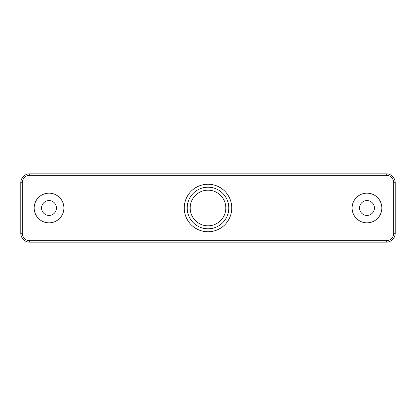 <?xml version="1.0" encoding="UTF-8"?>
<svg xmlns="http://www.w3.org/2000/svg" width="416" height="416" viewBox="0 0 416 416"><rect width="100%" height="100%" fill="white"/><g stroke="black" fill="none" stroke-linecap="round" stroke-linejoin="round"><path stroke-width="0.62" d="M374.4 208A7.431 7.431 0 0 0 366.969 200.569A7.431 7.431 0 0 0 359.544 208A7.431 7.431 0 0 0 366.969 215.431A7.431 7.431 0 0 0 374.4 208M381.831 208A14.856 14.856 0 0 0 366.969 193.144A14.856 14.856 0 0 0 352.113 208A14.856 14.856 0 0 0 366.969 222.856A14.856 14.856 0 0 0 381.831 208M63.887 208A14.856 14.856 0 0 0 49.031 193.144A14.856 14.856 0 0 0 34.169 208A14.856 14.856 0 0 0 49.031 222.856A14.856 14.856 0 0 0 63.887 208M208 231.769A23.769 23.769 0 0 1 184.231 208A23.769 23.769 0 0 1 208 184.231A23.769 23.769 0 0 1 231.769 208A23.769 23.769 0 0 1 208 231.769M208 228.8A20.8 20.8 0 0 0 228.8 208A20.8 20.8 0 0 0 208 187.2A20.8 20.8 0 0 0 187.2 208A20.8 20.8 0 0 0 208 228.8M225.831 208A17.831 17.831 0 0 0 208 190.169A17.831 17.831 0 0 0 190.169 208A17.831 17.831 0 0 0 208 225.831A17.831 17.831 0 0 0 225.831 208M56.456 208A7.431 7.431 0 0 1 49.031 215.431A7.431 7.431 0 0 1 41.6 208A7.431 7.431 0 0 1 49.031 200.569A7.431 7.431 0 0 1 56.456 208M395.2 233.256L395.2 182.744A8.913 8.913 0 0 0 386.287 173.831L29.713 173.831A8.913 8.913 0 0 0 20.8 182.744L20.8 233.256A8.913 8.913 0 0 0 29.713 242.169L386.287 242.169A8.913 8.913 0 0 0 395.2 233.256L393.713 233.256L393.713 182.744A7.431 7.431 0 0 0 386.287 175.313L29.713 175.313A7.431 7.431 0 0 0 22.287 182.744L22.287 233.256A7.431 7.431 0 0 0 29.713 240.687L386.287 240.687A7.431 7.431 0 0 0 393.713 233.256M393.713 182.744L395.2 182.744M386.287 175.313L386.287 173.831M29.713 175.313L29.713 173.831M22.287 182.744L20.8 182.744M22.287 233.256L20.8 233.256M29.713 240.687L29.713 242.169M386.287 240.687L386.287 242.169"/></g></svg>
